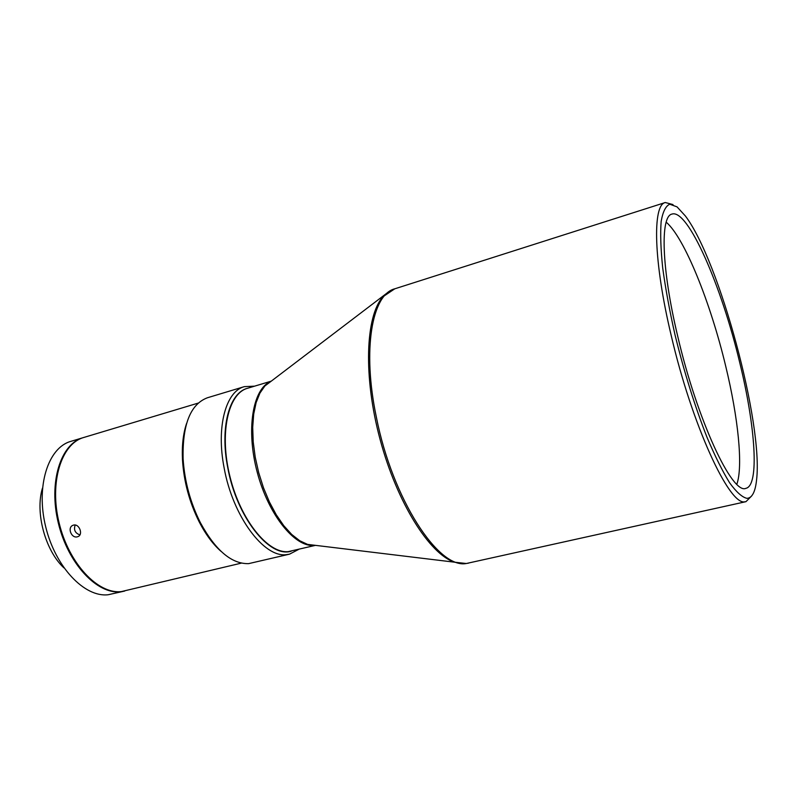 <?xml version="1.0" encoding="UTF-8"?>
<svg xmlns="http://www.w3.org/2000/svg" width="797" height="797" viewBox="0 0 797 797"><rect width="100%" height="100%" fill="white"/><g stroke="black" fill="none" stroke-linecap="round" stroke-linejoin="round"><path stroke-width="1.2" d="M315.353 545.387L288.135 551.644C267.792 553.616 240.555 519.873 229.964 476.656C219.155 433.468 228.042 393.519 247.469 388.298L271.259 381.145M291.284 551.175C269.456 558.368 236.48 516.924 227.703 467.371C219.803 427.391 229.347 392.762 247.369 388.328M298.596 549.432L289.54 554.154L286.262 554.662C263.847 557.8 232.714 516.127 224.136 467.919C216.047 426.863 225.86 391.307 244.36 386.635L254.562 386.166M672.997 204.57L665.286 202.528C652.315 204.779 653.52 261.436 671.154 335.268C691.836 424.701 729.225 505.517 744.737 501.811L745.952 501.672L751.591 496.033M289.54 554.154L248.614 563.638C231.598 564.077 215.509 550.398 200.326 522.583C190.294 502.469 184.555 481.199 183.111 458.773C182.374 424.492 190.473 404.149 207.429 397.763L244.36 386.635M746.928 498.344C752.099 498.075 755.317 491.928 756.572 479.904C763.377 423.874 719.462 261.017 685.41 216.017L677.042 206.871L669.769 204.211C665.724 205.965 662.855 211.703 661.151 221.436C660.225 233.441 660.733 248.903 662.686 267.812C665.475 288.365 669.57 310.681 674.989 334.74C684.205 372.249 694.914 406.51 707.098 437.513C714.999 456.163 722.51 471.256 729.634 482.823C736.338 492.048 742.097 497.228 746.928 498.344M241.371 563.12L121.373 591.583C98.001 594.423 68.851 563.589 59.117 522.942C49.125 482.354 61.299 443.67 83.735 437.483L198.224 403.093M739.765 362.745C721.674 286.392 687.931 208.535 671.961 214.084C660.115 216.126 661.45 268.34 677.629 335.886C697.116 419.979 732.323 495.067 745.912 488.322C759.601 485.562 755.417 426.415 739.765 362.745M666.182 222.174C684.484 237.626 710.675 302.98 725.768 366.441C738.132 417.429 743.252 466.096 736.846 484.237M77.409 536.789L77.927 536.62C83.546 534.657 79.192 523.29 73.454 525.143L72.975 525.303C67.018 527.385 71.411 538.722 77.409 536.789M124.74 591.035L108.183 594.741C84.592 597.64 55.312 567.036 45.648 526.598C35.726 486.21 48.129 447.635 70.784 441.379L83.366 437.603M124.362 591.125L120.616 591.763C97.234 594.602 68.074 563.788 58.35 523.151C48.358 482.574 60.542 443.899 82.998 437.712M56.188 506.354L56.149 507.48M66.081 544.321L66.679 545.268M221.008 551.335C212.919 544.212 205.646 534.388 199.17 521.846C189.437 502.349 183.878 481.737 182.493 459.989C181.786 445.902 183.131 433.747 186.548 423.526M84.273 573.173C62.415 550.01 50.111 504.401 57.364 473.388M79.889 534.887C75.087 533.133 73.513 529.846 75.197 525.044M55.511 487.196L55.641 486.618M63.939 567.892C45.24 550.667 34.938 512.471 42.45 488.172M270.382 381.604C252.609 389.245 245.884 429.942 257.252 472.322C268.42 514.742 294.601 547.2 313.958 545.467L315.084 545.357M745.952 501.672L466.584 563.449C438.778 569.686 392.423 499.071 376.353 417.12C362.107 349.554 372.01 294.412 394.764 288.813L382.949 296.743C365.444 316.11 363.143 376.851 380.199 439.854C397.135 502.887 429.663 554.244 454.519 562.184L462.499 563.648M271.299 381.135L264.863 385.987L259.922 393.11L256.136 402.575L253.695 414.111L252.699 427.361L253.207 441.867L255.219 457.139L258.686 472.621L263.468 487.744L269.406 501.961L276.26 514.762L283.792 525.711L291.702 534.448L299.722 540.735L307.582 544.401L313.331 545.407M389.105 291.463L270.99 381.365M307.582 544.401L454.519 562.184L466.295 563.509L468.726 563.1M394.764 288.813L665.286 202.528M199.17 521.846L200.326 522.583M182.493 459.989L183.111 458.773"/></g></svg>
